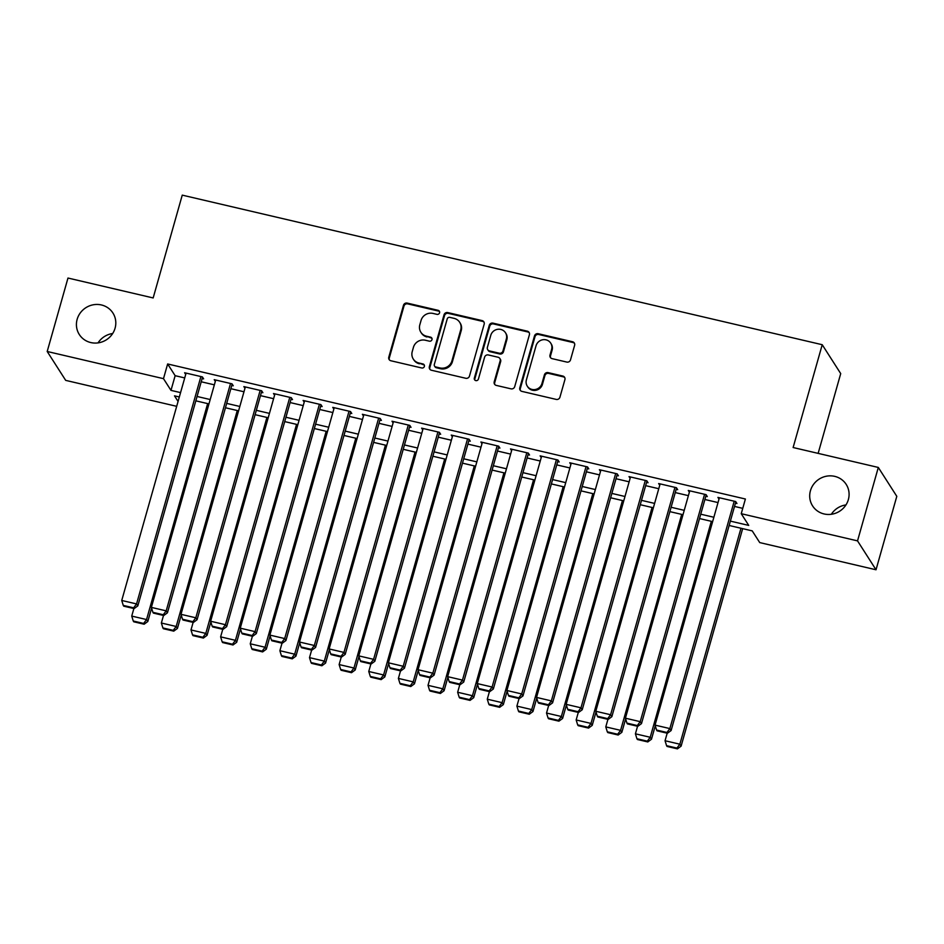 <?xml version="1.0" encoding="UTF-8"?>
<svg xmlns="http://www.w3.org/2000/svg" width="944" height="944" viewBox="0 0 944 944"><rect width="100%" height="100%" fill="white"/><g stroke="black" fill="none" stroke-linecap="round" stroke-linejoin="round"><path stroke-width="1.42" d="M439.562 312.818A2.148 2.041 -32.6 0 0 438.099 310.316L407.206 303.095A3.056 2.926 -32.6 0 0 403.477 305.301L388.786 357.198A3.056 2.926 -32.6 0 0 390.887 360.761L421.779 367.983A2.148 2.041 -32.6 0 0 424.151 364.809A2.148 2.041 -32.6 0 0 422.924 363.947L418.924 363.015A9.794 9.346 -32.6 0 1 412.233 351.616L413.448 347.286A9.794 9.346 -32.6 0 1 425.366 340.241L429.367 341.173A2.148 2.041 -32.6 0 0 431.75 337.999A2.148 2.041 -32.6 0 0 430.511 337.138L426.511 336.206A9.794 9.346 -32.6 0 1 419.82 324.795L421.048 320.476A9.794 9.346 -32.6 0 1 432.954 313.42L436.954 314.352A2.148 2.041 -32.6 0 0 439.562 312.818M439.538 311.603A2.148 2.041 -32.6 0 0 438.594 311.095L407.702 303.874A3.056 2.926 -32.6 0 0 403.973 306.08L389.294 357.988A3.056 2.926 -32.6 0 0 389.4 359.9M424.363 365.234A2.148 2.041 -32.6 0 0 423.419 364.726L418.924 363.015M431.951 338.424A2.148 2.041 -32.6 0 0 431.007 337.917L426.511 336.206M810.436 490.727A19.954 19.045 -32.6 0 0 812.595 505.913A19.954 19.045 -32.6 0 0 832.101 514.161A19.954 19.045 -32.6 0 0 848.361 499.588A19.954 19.045 -32.6 0 0 846.202 484.402A19.954 19.045 -32.6 0 0 826.708 476.154A19.954 19.045 -32.6 0 0 810.436 490.727M77.148 319.332A19.954 19.045 -32.6 0 0 79.308 334.518A19.954 19.045 -32.6 0 0 98.801 342.766A19.954 19.045 -32.6 0 0 115.074 328.193A19.954 19.045 -32.6 0 0 112.914 313.007A19.954 19.045 -32.6 0 0 93.409 304.759A19.954 19.045 -32.6 0 0 77.148 319.332M566.778 362.071A3.056 2.926 -32.6 0 0 570.506 359.865L574.625 345.303A3.056 2.926 -32.6 0 0 572.536 341.74L538.21 333.716A3.056 2.926 -32.6 0 0 534.493 335.922L519.802 387.819A3.056 2.926 -32.6 0 0 521.89 391.382L556.217 399.406A3.056 2.926 -32.6 0 0 559.934 397.2L564.913 379.618A3.056 2.926 -32.6 0 0 562.825 376.054L548.134 372.62A3.056 2.926 -32.6 0 0 544.417 374.827L541.939 383.547A8.189 7.812 -32.6 0 1 527.271 386.143A8.189 7.812 -32.6 0 1 526.386 379.913L536.05 345.74A8.189 7.812 -32.6 0 1 550.73 343.144A8.189 7.812 -32.6 0 1 551.615 349.374L549.998 355.074A3.056 2.926 -32.6 0 0 552.098 358.637L566.778 362.071M176.681 406.321L65.691 380.373L47.2 351.487L67.98 278.043L153.164 297.95L182.251 195.137L822.224 344.713L793.125 447.527L878.309 467.445L857.53 540.877L876.02 569.775L759.731 542.588L752.226 530.882L729.134 525.478M47.2 351.487L163.489 378.662L170.982 390.379L180.564 392.61M730.373 521.123L748.734 525.407L741.241 513.701L745.394 499.01L167.643 363.971L163.489 378.662M741.241 513.701L857.53 540.877M484.178 324.158A3.056 2.926 -32.6 0 0 482.089 320.594L447.775 312.582A3.056 2.926 -32.6 0 0 444.046 314.777L429.355 366.685A3.056 2.926 -32.6 0 0 431.455 370.249L465.77 378.273A3.056 2.926 -32.6 0 0 469.487 376.066L484.178 324.158M492.992 323.143L527.307 331.167A3.056 2.926 -32.6 0 1 529.407 334.731L514.716 386.639A3.056 2.926 -32.6 0 1 510.987 388.834L496.308 385.412A3.056 2.926 -32.6 0 1 494.208 381.848L500.167 360.797A3.056 2.926 -32.6 0 0 498.078 357.233L488.331 354.956A3.056 2.926 -32.6 0 0 484.614 357.162L478.407 379.075A2.148 2.041 -32.6 0 1 474.572 379.748A2.148 2.041 -32.6 0 1 474.336 378.119L489.263 325.35A3.056 2.926 -32.6 0 1 492.992 323.143L493.488 323.934L527.814 331.946L527.307 331.167M202.146 378.509L203.633 378.863L202.382 376.904L184.599 372.75L185.697 374.461M231.776 385.435L233.262 385.789L232.012 383.83L214.229 379.677L215.326 381.388M261.405 392.362L262.88 392.704L261.63 390.757L243.859 386.603L244.956 388.314M291.035 399.288L292.51 399.631L291.259 397.684L273.489 393.53L274.586 395.241M320.665 406.215L322.14 406.557L320.889 404.61L303.118 400.457L304.204 402.168M350.283 413.142L351.77 413.484L350.519 411.537L332.748 407.371L333.834 409.082M379.913 420.068L381.4 420.41L380.149 418.452L362.366 414.298L363.464 416.009M409.543 426.983L411.029 427.337L409.779 425.378L391.996 421.225L393.093 422.936M439.172 433.91L440.647 434.264L439.408 432.305L421.626 428.151L422.723 429.862M468.802 440.836L470.277 441.178L469.026 439.231L451.256 435.078L452.353 436.789M498.432 447.763L499.907 448.105L498.656 446.158L480.885 442.004L481.983 443.715M528.05 454.689L529.537 455.032L528.286 453.085L510.515 448.931L511.601 450.642M557.68 461.616L559.167 461.958L557.916 460.011L540.133 455.858L541.231 457.569M587.31 468.543L588.796 468.885L587.546 466.926L569.763 462.772L570.86 464.483M616.939 475.457L618.426 475.811L617.175 473.853L599.393 469.699L600.49 471.41M646.569 482.384L648.044 482.738L646.805 480.779L629.023 476.626L630.12 478.337M676.199 489.311L677.674 489.665L676.423 487.706L658.652 483.552L659.75 485.263M705.829 496.237L707.304 496.579L706.053 494.632L688.282 490.479L689.38 492.19M167.643 363.971L175.147 375.688L184.717 377.93M201.225 381.777L214.347 384.845M230.855 388.704L243.977 391.772M260.473 395.63L273.607 398.698M290.103 402.557L303.225 405.625M319.733 409.484L332.854 412.552M349.363 416.41L362.484 419.478M378.992 423.337L392.114 426.405M408.622 430.263L421.744 433.32M438.252 437.178L451.374 440.246M467.87 444.105L481.003 447.173M497.5 451.031L510.621 454.099M527.13 457.958L540.251 461.026M556.759 464.885L569.881 467.953M586.389 471.811L599.511 474.879M616.019 478.738L629.141 481.806M645.637 485.653L658.77 488.721M675.267 492.579L688.4 495.647M704.897 499.506L718.018 502.574M734.526 506.432L742.751 508.356M735.447 503.164L736.934 503.506L735.683 501.559L717.912 497.405L718.998 499.116M818.141 453.38L840.715 373.6L822.224 344.713M878.309 467.445L896.8 496.332L876.02 569.775M845.966 504.922A19.954 19.045 -32.6 0 0 831.334 514.279M112.666 333.527A19.954 19.045 -32.6 0 0 98.034 342.896M179.325 396.976L174.487 395.843L178.062 401.436M712.637 521.619L699.504 518.551M683.008 514.692L669.886 511.636M653.378 507.778L640.256 504.71M623.748 500.851L610.626 497.783M594.118 493.924L580.997 490.856M564.488 486.998L551.367 483.93M534.859 480.071L521.737 477.003M505.241 473.145L492.107 470.077M475.611 466.218L462.489 463.15M445.981 459.303L432.859 456.235M416.351 452.377L403.23 449.309M386.721 445.45L373.6 442.382M357.092 438.523L343.97 435.455M327.474 431.597L314.34 428.529M297.844 424.67L284.71 421.602M268.214 417.744L255.092 414.676M238.584 410.829L225.463 407.761M208.954 403.902L195.833 400.834M197.06 396.468L210.193 399.536M226.69 403.395L239.823 406.463M256.32 410.321L269.441 413.389M285.949 417.248L299.071 420.316M315.579 424.175L328.701 427.243M345.209 431.101L358.331 434.169M374.839 438.016L387.96 441.084M404.457 444.943L417.59 448.011M434.087 451.869L447.208 454.937M463.716 458.796L476.838 461.864M493.346 465.722L506.468 468.79M522.976 472.649L536.098 475.717M552.606 479.576L565.727 482.644M582.236 486.49L595.357 489.558M611.854 493.417L624.987 496.485M641.483 500.344L654.605 503.412M671.113 507.27L684.235 510.338M700.743 514.197L713.865 517.265M175.147 375.688L170.982 390.379M420.871 332.253L421.378 333.031A9.794 9.346 -32.6 0 0 427.018 336.984M413.283 359.062L413.791 359.853A9.794 9.346 -32.6 0 0 419.419 363.794M484.06 322.246A3.056 2.926 -32.6 0 0 482.585 321.385L448.27 313.361A3.056 2.926 -32.6 0 0 444.541 315.567L429.862 367.464A3.056 2.926 -32.6 0 0 429.968 369.387M449.828 317.361A2.148 2.041 -32.6 0 0 447.22 318.907L434.323 364.467A2.148 2.041 -32.6 0 0 435.798 366.956L440.01 367.948A9.794 9.346 -32.6 0 0 451.928 360.891L460.743 329.751A9.794 9.346 -32.6 0 0 454.04 318.352L449.828 317.361M434.559 366.095L435.054 366.874A2.148 2.041 -32.6 0 0 436.293 367.735L435.798 366.956M459.681 322.293L460.176 323.072A9.794 9.346 -32.6 0 1 461.238 330.53L452.424 361.67A9.794 9.346 -32.6 0 1 440.506 368.726L436.293 367.735M529.289 332.819A3.056 2.926 -32.6 0 0 527.814 331.946M499.836 358.46L500.332 359.239A3.056 2.926 -32.6 0 1 500.662 361.576L494.715 382.627A3.056 2.926 -32.6 0 0 494.821 384.538M493.488 323.934A3.056 2.926 -32.6 0 0 489.771 326.128L474.832 378.898A2.148 2.041 -32.6 0 0 474.867 380.113M506.35 338.955A8.189 7.812 -32.6 0 0 497.464 329.338A8.189 7.812 -32.6 0 0 490.786 335.309L487.387 347.357A3.056 2.926 -32.6 0 0 489.476 350.92L499.223 353.198A3.056 2.926 -32.6 0 0 502.94 350.991L506.35 338.955L506.845 339.734A8.189 7.812 -32.6 0 0 505.96 333.503L505.465 332.725M487.718 349.681L488.213 350.46A3.056 2.926 -32.6 0 0 489.971 351.699L489.476 350.92M506.845 339.734L503.447 351.77A3.056 2.926 -32.6 0 1 499.718 353.976L489.971 351.699M550.73 343.144L551.225 343.923A8.189 7.812 -32.6 0 1 552.11 350.153L550.505 355.853A3.056 2.926 -32.6 0 0 550.612 357.776M527.271 386.143L527.767 386.922A8.189 7.812 -32.6 0 0 542.446 384.326L541.939 383.547M564.795 377.694A3.056 2.926 -32.6 0 0 563.32 376.833L548.629 373.399A3.056 2.926 -32.6 0 0 544.912 375.606L542.446 384.326M574.507 343.38A3.056 2.926 -32.6 0 0 573.032 342.519L538.717 334.495A3.056 2.926 -32.6 0 0 534.988 336.701L520.297 388.609A3.056 2.926 -32.6 0 0 520.415 390.521M207.656 403.595L146.556 619.547L131.735 616.09L133.871 608.538M143.63 623.441L133.257 621.01L133.753 621.789L144.125 624.22L143.63 623.441L146.556 619.547L147.807 621.506L151.595 608.113M131.735 616.09L133.257 621.01M144.125 624.22L147.807 621.506M200.895 376.562L136.561 603.936L137.812 605.883L202.535 377.152M186.086 373.104L121.741 600.467L136.561 603.936L133.635 607.818L123.263 605.399L123.758 606.178L134.131 608.597L133.635 607.818M137.812 605.883L134.131 608.597M123.263 605.399L121.741 600.467M237.286 410.522L176.186 626.474L161.365 623.016L163.501 615.464M173.248 630.356L162.887 627.937L163.383 628.716L173.755 631.147L173.248 630.356L176.186 626.474L177.425 628.433L181.224 615.04M161.365 623.016L162.887 627.937M173.755 631.147L177.425 628.433M266.916 417.449L205.804 633.4L190.995 629.943L193.131 622.391M202.877 637.283L192.505 634.864L193.013 635.642L203.385 638.061L202.877 637.283L205.804 633.4L207.055 635.347L210.842 621.966M190.995 629.943L192.505 634.864M203.385 638.061L207.055 635.347M296.546 424.375L235.434 640.327L220.625 636.858L222.76 629.318M232.507 644.209L222.135 641.79L222.642 642.569L233.003 644.988L232.507 644.209L235.434 640.327L236.684 642.274L240.472 628.881M220.625 636.858L222.135 641.79M233.003 644.988L236.684 642.274M326.176 431.302L265.063 647.254L250.254 643.784L252.39 636.244M262.137 651.136L251.765 648.717L252.272 649.496L262.633 651.915L262.137 651.136L265.063 647.254L266.314 649.201L270.102 635.808M250.254 643.784L251.765 648.717M262.633 651.915L266.314 649.201M230.525 383.488L166.191 610.862L167.43 612.809L232.165 384.078M215.716 380.019L151.37 607.393L166.191 610.862L163.253 614.745L152.893 612.326L153.388 613.104L163.76 615.523L163.253 614.745M167.43 612.809L163.76 615.523M152.893 612.326L151.37 607.393M260.155 390.415L195.809 617.789L197.06 619.736L261.795 390.993M245.346 386.946L181 614.32L195.809 617.789L192.883 621.671L182.511 619.24L183.018 620.031L193.39 622.45L192.883 621.671M197.06 619.736L193.39 622.45M182.511 619.24L181 614.32M289.784 397.341L225.439 624.704L226.69 626.663L291.413 397.92M274.964 393.872L210.63 621.246L225.439 624.704L222.513 628.598L212.14 626.167L212.648 626.946L223.008 629.377L222.513 628.598M226.69 626.663L223.008 629.377M212.14 626.167L210.63 621.246M319.414 404.256L255.069 631.63L256.32 633.589L321.043 404.846M304.593 400.799L240.26 628.173L255.069 631.63L252.142 635.524L241.77 633.094L242.278 633.872L252.638 636.303L252.142 635.524M256.32 633.589L252.638 636.303M241.77 633.094L240.26 628.173M355.805 438.217L294.693 654.18L279.884 650.711L282.02 643.171M291.767 658.062L281.395 655.632L281.89 656.422L292.262 658.841L291.767 658.062L294.693 654.18L295.944 656.127L299.732 642.734M279.884 650.711L281.395 655.632M292.262 658.841L295.944 656.127M349.032 411.183L284.699 638.557L285.949 640.516L350.672 411.773M334.223 407.725L269.89 635.1L284.699 638.557L281.772 642.439L271.4 640.02L271.896 640.799L282.268 643.23L281.772 642.439M285.949 640.516L282.268 643.23M271.4 640.02L269.89 635.1M385.435 445.143L324.323 661.095L309.502 657.638L311.638 650.086M321.397 664.989L311.024 662.558L311.52 663.349L321.892 665.768L321.397 664.989L324.323 661.095L325.574 663.054L329.362 649.661M309.502 657.638L311.024 662.558M321.892 665.768L325.574 663.054M378.662 418.109L314.328 645.484L315.579 647.431L380.302 418.699M363.853 414.652L299.508 642.026L314.328 645.484L311.402 649.366L301.03 646.947L301.525 647.726L311.898 650.145L311.402 649.366M315.579 647.431L311.898 650.145M301.03 646.947L299.508 642.026M415.053 452.07L353.953 668.022L339.132 664.564L341.268 657.012M351.026 671.916L340.654 669.485L341.15 670.264L351.522 672.694L351.026 671.916L353.953 668.022L355.204 669.98L358.991 656.587M339.132 664.564L340.654 669.485M351.522 672.694L355.204 669.98M408.292 425.036L343.958 652.41L345.209 654.357L409.932 425.626M393.483 421.579L329.137 648.941L343.958 652.41L341.032 656.292L330.66 653.873L331.155 654.652L341.527 657.071L341.032 656.292M345.209 654.357L341.527 657.071M330.66 653.873L329.137 648.941M444.683 458.996L383.583 674.948L368.762 671.491L370.898 663.939M380.644 678.83L370.284 676.411L370.78 677.19L381.152 679.621L380.644 678.83L383.583 674.948L384.822 676.907L388.621 663.514M368.762 671.491L370.284 676.411M381.152 679.621L384.822 676.907M437.922 431.963L373.588 659.337L374.827 661.284L439.562 432.553M423.113 428.493L358.767 655.868L373.588 659.337L370.65 663.219L360.289 660.8L360.785 661.579L371.157 663.998L370.65 663.219M374.827 661.284L371.157 663.998M360.289 660.8L358.767 655.868M474.313 465.923L413.201 681.875L398.392 678.417L400.527 670.865M410.274 685.757L399.902 683.338L400.409 684.117L410.782 686.536L410.274 685.757L413.201 681.875L414.451 683.834L418.239 670.441M398.392 678.417L399.902 683.338M410.782 686.536L414.451 683.834M467.551 438.889L403.206 666.263L404.457 668.21L469.192 439.467M452.731 435.42L388.397 662.794L403.206 666.263L400.28 670.146L389.907 667.715L390.415 668.505L400.787 670.924L400.28 670.146M404.457 668.21L400.787 670.924M389.907 667.715L388.397 662.794M503.943 472.85L442.83 688.801L428.021 685.344L430.157 677.792M439.904 692.684L429.532 690.265L430.039 691.043L440.4 693.462L439.904 692.684L442.83 688.801L444.081 690.748L447.869 677.355M428.021 685.344L429.532 690.265M440.4 693.462L444.081 690.748M497.181 445.816L432.836 673.178L434.087 675.137L498.81 446.394M482.36 442.347L418.027 669.721L432.836 673.178L429.909 677.072L419.537 674.641L420.045 675.42L430.405 677.851L429.909 677.072M434.087 675.137L430.405 677.851M419.537 674.641L418.027 669.721M533.572 479.776L472.46 695.728L457.651 692.259L459.787 684.719M469.534 699.61L459.162 697.191L459.669 697.97L470.029 700.389L469.534 699.61L472.46 695.728L473.711 697.675L477.499 684.282M457.651 692.259L459.162 697.191M470.029 700.389L473.711 697.675M526.811 452.731L462.466 680.105L463.716 682.064L528.439 453.321M511.99 449.273L447.657 676.647L462.466 680.105L459.539 683.999L449.167 681.568L449.663 682.347L460.035 684.778L459.539 683.999M463.716 682.064L460.035 684.778M449.167 681.568L447.657 676.647M563.202 486.691L502.09 702.655L487.281 699.185L489.417 691.645M499.164 706.537L488.791 704.118L489.287 704.897L499.659 707.316L499.164 706.537L502.09 702.655L503.341 704.602L507.129 691.209M487.281 699.185L488.791 704.118M499.659 707.316L503.341 704.602M556.429 459.657L492.095 687.031L493.346 688.99L558.069 460.247M541.62 456.2L477.275 683.574L492.095 687.031L489.169 690.914L478.797 688.495L479.292 689.273L489.665 691.704L489.169 690.914M493.346 688.99L489.665 691.704M478.797 688.495L477.275 683.574M592.832 493.618L531.72 709.581L516.899 706.112L519.035 698.56M528.793 713.463L518.421 711.033L518.917 711.823L529.289 714.242L528.793 713.463L531.72 709.581L532.971 711.528L536.758 698.135M516.899 706.112L518.421 711.033M529.289 714.242L532.971 711.528M586.059 466.584L521.725 693.958L522.976 695.905L587.699 467.174M571.25 463.126L506.904 690.501L521.725 693.958L518.799 697.84L508.427 695.421L508.922 696.2L519.294 698.619L518.799 697.84M522.976 695.905L519.294 698.619M508.427 695.421L506.904 690.501M622.45 500.544L561.35 716.496L546.529 713.039L548.665 705.487M558.423 720.39L548.051 717.959L548.547 718.738L558.919 721.169L558.423 720.39L561.35 716.496L562.6 718.455L566.388 705.062M546.529 713.039L548.051 717.959M558.919 721.169L562.6 718.455M615.689 473.51L551.355 700.885L552.594 702.832L617.329 474.1M600.88 470.053L536.534 697.415L551.355 700.885L548.417 704.767L538.056 702.348L538.552 703.127L548.924 705.546L548.417 704.767M552.594 702.832L548.924 705.546M538.056 702.348L536.534 697.415M652.08 507.471L590.979 723.423L576.159 719.965L578.294 712.413M588.041 727.305L577.681 724.886L578.176 725.665L588.549 728.095L588.041 727.305L590.979 723.423L592.218 725.381L596.018 711.988M576.159 719.965L577.681 724.886M588.549 728.095L592.218 725.381M645.318 480.437L580.973 707.811L582.224 709.758L646.959 481.027M630.509 476.968L566.164 704.342L580.973 707.811L578.047 711.693L567.686 709.274L568.182 710.053L578.554 712.472L578.047 711.693M582.224 709.758L578.554 712.472M567.686 709.274L566.164 704.342M681.71 514.397L620.597 730.349L605.788 726.892L607.924 719.34M617.671 734.231L607.299 731.812L607.806 732.591L618.178 735.022L617.671 734.231L620.597 730.349L621.848 732.308L625.636 718.915M605.788 726.892L607.299 731.812M618.178 735.022L621.848 732.308M674.948 487.364L610.603 714.738L611.854 716.685L676.577 487.942M660.127 483.894L595.794 711.269L610.603 714.738L607.676 718.62L597.304 716.189L597.812 716.98L608.184 719.399L607.676 718.62M611.854 716.685L608.184 719.399M597.304 716.189L595.794 711.269M711.339 521.324L650.227 737.276L635.418 733.818L637.554 726.266M647.301 741.158L636.929 738.739L637.436 739.518L647.796 741.937L647.301 741.158L650.227 737.276L651.478 739.223L655.266 725.83M635.418 733.818L636.929 738.739M647.796 741.937L651.478 739.223M704.578 494.29L640.233 721.664L641.483 723.611L706.206 494.868M689.757 490.821L625.424 718.195L640.233 721.664L637.306 725.547L626.934 723.116L627.441 723.906L637.802 726.325L637.306 725.547M641.483 723.611L637.802 726.325M626.934 723.116L625.424 718.195M740.969 528.251L679.857 744.202L665.048 740.733L667.184 733.193M676.931 748.085L666.558 745.666L667.054 746.444L677.426 748.863L676.931 748.085L679.857 744.202L681.108 746.149L742.657 528.64M665.048 740.733L666.558 745.666M677.426 748.863L681.108 746.149M734.208 501.205L669.862 728.579L671.113 730.538L735.836 501.795M719.387 497.748L655.053 725.122L669.862 728.579L666.936 732.473L656.564 730.042L657.059 730.821L667.432 733.252L666.936 732.473M671.113 730.538L667.432 733.252M656.564 730.042L655.053 725.122M438.594 311.095L438.099 310.316M423.419 364.726L422.924 363.947M431.007 337.917L430.511 337.138M389.294 357.988L388.786 357.198M403.973 306.08L403.477 305.301M407.702 303.874L407.206 303.095M429.862 367.464L429.355 366.685M444.541 315.567L444.046 314.777M448.27 313.361L447.775 312.582M482.585 321.385L482.089 320.594M440.506 368.726L440.01 367.948M452.424 361.67L451.928 360.891M461.238 330.53L460.743 329.751M494.715 382.627L494.208 381.848M500.662 361.576L500.167 360.797M474.832 378.898L474.336 378.119M489.771 326.128L489.263 325.35M499.718 353.976L499.223 353.198M503.447 351.77L502.94 350.991M550.505 355.853L549.998 355.074M552.11 350.153L551.615 349.374M544.912 375.606L544.417 374.827M548.629 373.399L548.134 372.62M563.32 376.833L562.825 376.054M520.297 388.609L519.802 387.819M534.988 336.701L534.493 335.922M538.717 334.495L538.21 333.716M573.032 342.519L572.536 341.74"/></g></svg>
